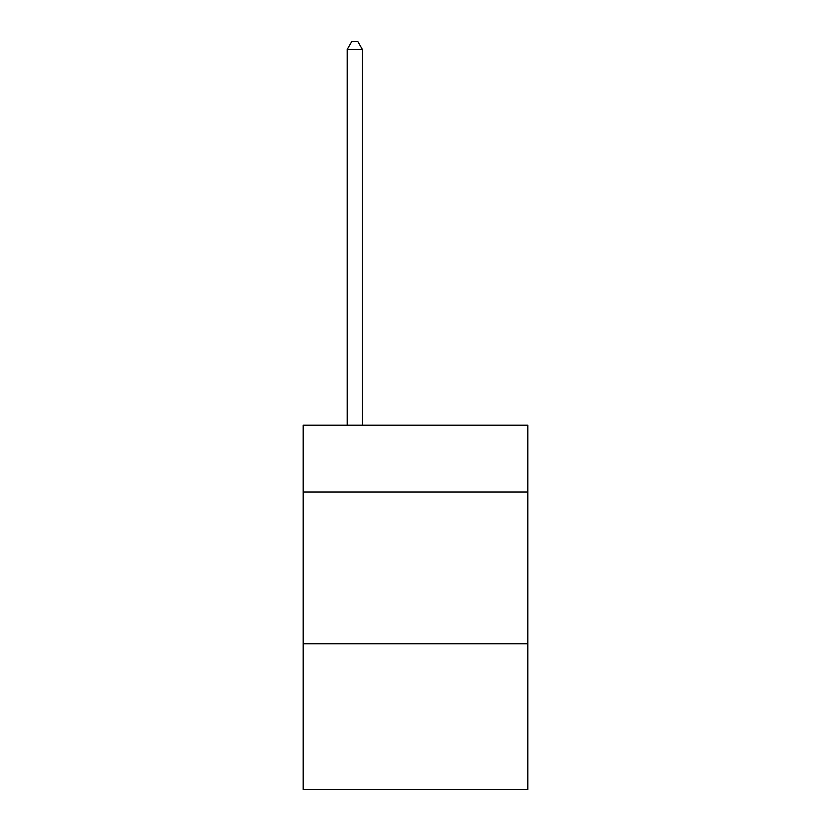 <?xml version="1.0" encoding="UTF-8"?>
<svg xmlns="http://www.w3.org/2000/svg" width="831" height="831" viewBox="0 0 831 831"><rect width="100%" height="100%" fill="white"/><g stroke="black" fill="none" stroke-linecap="round" stroke-linejoin="round"><path stroke-width="1.25" d="M527.81 491.994L527.81 425.212L303.19 425.212L303.19 491.994L527.81 491.994L527.81 789.45L303.19 789.45L303.19 491.994M527.81 643.755L303.19 643.755M362.378 425.212L362.378 49.445L347.202 49.445L347.202 425.212M347.202 49.445L351.762 41.55L357.829 41.55L362.378 49.445"/></g></svg>
